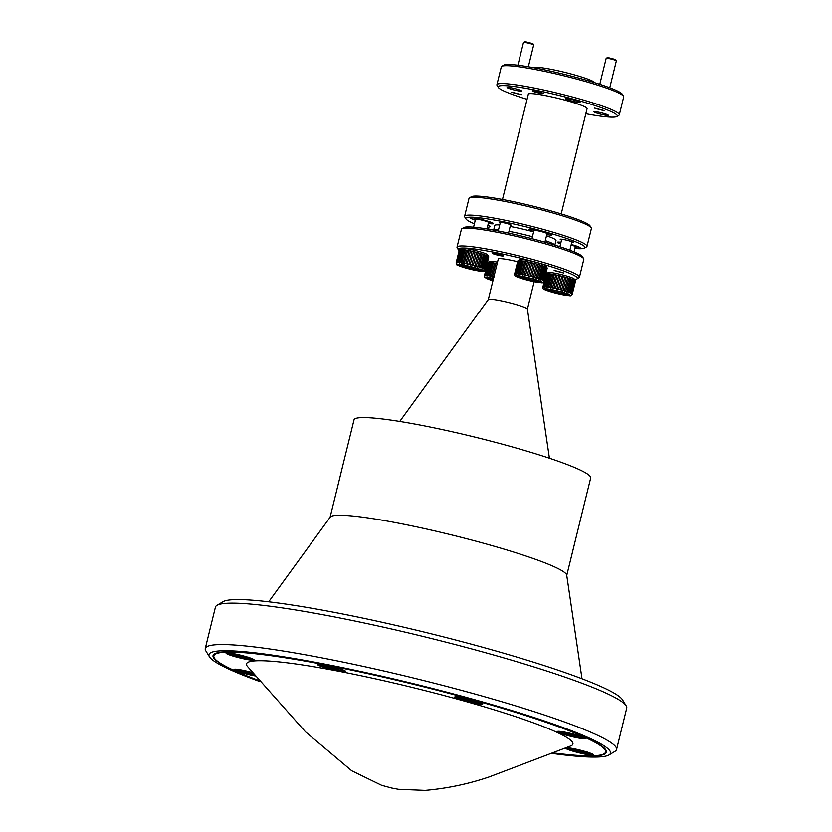 <?xml version="1.0" encoding="UTF-8"?>
<svg xmlns="http://www.w3.org/2000/svg" width="832" height="832" viewBox="0 0 832 832"><rect width="100%" height="100%" fill="white"/><g stroke="black" fill="none" stroke-linecap="round" stroke-linejoin="round"><path stroke-width="1.25" d="M552.573 753.48A206.721 20.53 -166.2 0 0 599.362 756.943A206.721 20.53 -166.2 0 0 608.982 754.957A206.721 20.53 -166.2 0 0 455.447 694.439A206.721 20.53 -166.2 0 0 220.074 650.863A206.721 20.53 -166.2 0 0 209.477 656.833A206.721 20.53 -166.2 0 0 260.146 681.647M209.477 656.833L205.795 650.811A211.765 21.029 13.8 0 1 205.265 648.523A211.765 21.029 13.8 0 1 216.642 644.696A211.765 21.029 13.8 0 1 447.689 686.67A211.765 21.029 13.8 0 1 616.564 749.538A211.765 21.029 13.8 0 1 615.035 751.327L608.982 754.957M216.965 605.322L223.018 601.692A206.721 20.53 13.8 0 1 232.638 599.706A206.721 20.53 13.8 0 1 448.261 638.102A206.721 20.53 13.8 0 1 622.523 699.816L626.205 705.838A211.765 21.029 -166.2 0 0 447.699 642.616A211.765 21.029 -166.2 0 0 226.814 603.283A211.765 21.029 -166.2 0 0 216.965 605.322A211.765 21.029 -166.2 0 0 215.436 607.1L205.265 648.523M461.854 228.727L463.882 227.521A61.339 6.094 13.8 0 1 466.731 226.928A61.339 6.094 13.8 0 1 530.712 238.326A61.339 6.094 13.8 0 1 582.431 256.641L583.658 258.648A63.024 6.261 -166.2 0 0 530.525 239.824A63.024 6.261 -166.2 0 0 464.786 228.124A63.024 6.261 -166.2 0 0 461.854 228.727A63.024 6.261 -166.2 0 0 461.406 229.258L457.018 247.125A63.024 6.261 13.8 0 1 460.398 245.981A63.024 6.261 13.8 0 1 529.162 258.482A63.024 6.261 13.8 0 1 579.426 277.191A63.024 6.261 13.8 0 1 578.968 277.722L576.95 278.928A61.339 6.094 -166.2 0 0 531.388 260.967A61.339 6.094 -166.2 0 0 461.542 248.04A61.339 6.094 -166.2 0 0 458.401 249.808A61.339 6.094 -166.2 0 0 459.139 250.609M487.531 261.82A61.339 6.094 -166.2 0 0 488.498 262.111M458.401 249.808L457.174 247.801A63.024 6.261 13.8 0 1 457.018 247.125M502.996 256.017A5.626 0.562 -166.2 0 0 503.298 255.913A5.626 0.562 -166.2 0 0 498.815 254.238A5.626 0.562 -166.2 0 0 492.669 253.126A5.626 0.562 -166.2 0 0 492.367 253.23A5.626 0.562 -166.2 0 0 496.86 254.904A5.626 0.562 -166.2 0 0 502.996 256.017M563.898 273.052L554.143 270.494L563.898 273.052M495.29 229.705A31.512 3.13 -166.2 0 0 493.73 230.09A31.512 3.13 13.8 0 1 495.29 229.705A31.512 3.13 13.8 0 1 498.514 229.798A31.512 3.13 -166.2 0 0 495.29 229.705M517.639 261.685A20.124 1.997 -166.2 0 0 499.356 258.617A20.124 1.997 -166.2 0 0 498.274 258.981L488.311 299.541L399.734 421.439M527.394 309.182A20.124 1.997 -166.2 0 0 527.394 309.098A20.124 1.997 -166.2 0 0 510.952 303.108A20.124 1.997 -166.2 0 0 489.382 299.218A20.124 1.997 -166.2 0 0 488.342 299.51M566.748 575.422L590.678 477.994A121.846 12.106 -166.2 0 0 493.501 441.813A121.846 12.106 -166.2 0 0 360.568 417.654A121.846 12.106 -166.2 0 0 354.016 419.858L330.086 517.296M582.005 678.756L566.706 575.162A121.846 12.106 -166.2 0 0 467.147 538.866A121.846 12.106 -166.2 0 0 336.575 515.33A121.846 12.106 -166.2 0 0 330.242 517.088L268.684 601.796M553.727 753.012A202.519 20.114 -166.2 0 0 595.504 755.872A202.519 20.114 -166.2 0 0 606.393 752.211A202.519 20.114 -166.2 0 0 444.881 692.078A202.519 20.114 -166.2 0 0 223.922 651.934A202.519 20.114 -166.2 0 0 213.044 655.595A202.519 20.114 -166.2 0 0 259.345 680.711M616.564 749.538L626.735 708.126A211.765 21.029 -166.2 0 0 626.205 705.838M574.527 279.49A61.339 6.094 -166.2 0 0 576.95 278.928M579.426 277.191L583.814 259.324A63.024 6.261 -166.2 0 0 583.658 258.648M554.788 245.086A31.512 3.13 -166.2 0 0 545.314 240.594A31.512 3.13 13.8 0 1 554.788 245.086M532.428 236.694A31.512 3.13 -166.2 0 0 508.955 231.296A31.512 3.13 13.8 0 1 532.428 236.694M255.518 660.847A168.064 16.692 13.8 0 1 449.446 696.966A168.064 16.692 13.8 0 1 570.96 745.846L489.143 776.942C468.385 784.004 447.044 788.497 425.152 790.4L398.362 789.298L391.612 788.029L381.628 785.314L351.707 770.754L305.49 731.827L247.395 666.37A168.064 16.692 13.8 0 1 255.518 660.847M565.365 748.197A14.456 1.435 -166.2 0 0 574.683 751.681A14.456 1.435 -166.2 0 0 593.32 754.718A14.456 1.435 -166.2 0 0 583.918 751.13A14.456 1.435 -166.2 0 0 566.582 747.687M566.769 735.311A14.456 1.435 -166.2 0 0 585.395 738.348A14.456 1.435 -166.2 0 0 576.004 734.77A14.456 1.435 -166.2 0 0 557.43 731.484A14.456 1.435 -166.2 0 0 566.769 735.311M464.142 700.742A14.456 1.435 -166.2 0 0 482.768 703.789A14.456 1.435 -166.2 0 0 473.366 700.201A14.456 1.435 -166.2 0 0 454.802 696.914A14.456 1.435 -166.2 0 0 464.142 700.742M326.914 668.221A14.456 1.435 -166.2 0 0 345.54 671.268A14.456 1.435 -166.2 0 0 336.149 667.68A14.456 1.435 -166.2 0 0 317.574 664.394A14.456 1.435 -166.2 0 0 326.914 668.221M235.487 656.802A14.456 1.435 -166.2 0 0 254.114 659.849A14.456 1.435 -166.2 0 0 244.712 656.261A14.456 1.435 -166.2 0 0 226.148 652.974A14.456 1.435 -166.2 0 0 235.487 656.802M252.554 672.599A14.456 1.435 -166.2 0 0 234.062 669.344A14.456 1.435 -166.2 0 0 243.402 673.171A14.456 1.435 -166.2 0 0 255.341 675.938M259.272 680.618A201.677 20.03 13.8 0 1 213.845 655.866A201.677 20.03 13.8 0 1 224.682 652.215A201.677 20.03 13.8 0 1 444.725 692.193A201.677 20.03 13.8 0 1 605.561 752.076A201.677 20.03 13.8 0 1 594.724 755.716A201.677 20.03 13.8 0 1 553.831 752.97M254.27 674.669A13.614 1.352 13.8 0 1 253.999 674.617A13.614 1.352 13.8 0 1 235.414 669.178M244.296 670.571L239.699 670.114A9.079 0.905 -166.2 0 0 241.238 670.821L250.422 673.39A9.079 0.905 -166.2 0 0 253.594 674.003L252.096 673.306L252.99 673.13M252.356 672.547L248.498 671.538M241.613 669.999L241.238 670.821M251.982 672.797A8.84 0.874 13.8 0 1 250.598 672.506L250.588 672.131M250.598 672.506L250.422 673.39M249.215 671.778L248.924 672.703M247.187 671.216L246.958 672.038M252.023 672.474L251.95 672.994M239.554 654.93L239.366 655.356A8.84 0.874 13.8 0 1 237.713 654.909A8.84 0.874 13.8 0 1 237.12 654.742M252.99 659.079A13.614 1.352 13.8 0 1 235.976 655.855A13.614 1.352 13.8 0 1 227.5 652.818M231.712 653.307A9.079 0.905 -166.2 0 0 231.587 653.349L236.798 654.919L235.82 655.294A9.079 0.905 -166.2 0 0 239.158 656.23L247.905 657.914A9.079 0.905 -166.2 0 0 249.07 657.842L243.714 655.98M239.606 654.93L235.061 653.931M239.366 655.356L239.158 656.23M237.214 654.472L236.954 655.231M247.936 656.999L247.905 657.914M242.195 655.574L242.039 656.386M240.448 655.138L240.282 656.167M335.494 667.846A8.84 0.874 13.8 0 1 334.11 667.566L334.1 667.191M344.417 670.498A13.614 1.352 13.8 0 1 332.79 668.658A13.614 1.352 13.8 0 1 319.852 664.726A13.614 1.352 13.8 0 1 318.937 664.238M327.808 665.621L323.222 665.174A9.079 0.905 -166.2 0 0 324.75 665.881L333.934 668.45A9.079 0.905 -166.2 0 0 337.106 669.053L335.462 668.054L339.81 668.772M335.878 667.597L332.01 666.588M325.125 665.049L324.75 665.881M334.11 667.566L333.934 668.45M332.738 666.838L332.436 667.753M330.699 666.276L330.47 667.098M335.535 667.534L335.462 668.054M468.208 698.87L468.021 699.296A8.84 0.874 13.8 0 1 465.774 698.682M460.366 697.247A9.079 0.905 -166.2 0 0 460.242 697.289L465.452 698.859L464.474 699.244A9.079 0.905 -166.2 0 0 467.813 700.17L476.559 701.854A9.079 0.905 -166.2 0 0 477.308 701.865A9.079 0.905 -166.2 0 0 477.724 701.782L472.368 699.92M481.645 703.019A13.614 1.352 13.8 0 1 481.468 703.03A13.614 1.352 13.8 0 1 468.385 700.783A13.614 1.352 13.8 0 1 456.154 696.758M468.26 698.87L463.715 697.871M476.59 700.939L476.559 701.854M468.021 699.296L467.813 700.17M465.868 698.412L465.608 699.171M470.85 699.514L470.694 700.326M469.102 699.078L468.936 700.107M575.349 734.937A8.84 0.874 13.8 0 1 573.966 734.646L573.945 734.282M567.663 732.711L563.066 732.254A9.079 0.905 -166.2 0 0 564.606 732.961L573.789 735.53A9.079 0.905 -166.2 0 0 575.453 735.873A9.079 0.905 -166.2 0 0 576.961 736.143L575.318 735.134L579.665 735.862M584.272 737.589A13.614 1.352 13.8 0 1 577.366 736.757A13.614 1.352 13.8 0 1 558.782 731.328M575.723 734.687L571.865 733.678M575.39 734.614L575.318 735.134M573.966 734.646L573.789 735.53M564.98 732.139L564.606 732.961M572.582 733.918L572.291 734.843M570.554 733.366L570.326 734.178M578.75 749.798L578.562 750.235A8.84 0.874 13.8 0 1 576.919 749.788A8.84 0.874 13.8 0 1 576.326 749.622M578.562 750.235L578.354 751.109L587.111 752.783A9.079 0.905 -166.2 0 0 588.266 752.721L582.92 750.859M570.908 748.186A9.079 0.905 -166.2 0 0 570.794 748.228L576.004 749.798L575.026 750.173A9.079 0.905 -166.2 0 0 576.638 750.641A9.079 0.905 -166.2 0 0 578.354 751.109M592.186 753.948A13.614 1.352 13.8 0 1 575.182 750.734A13.614 1.352 13.8 0 1 566.706 747.687M578.812 749.809L574.267 748.8M587.142 751.878L587.111 752.783M581.402 750.454L581.235 751.254M579.654 750.017L579.488 751.036M576.42 749.351L576.16 750.11M555.308 270.65L563.212 272.761L555.308 270.65M484.442 275.756A15.122 1.498 13.8 0 1 484.442 275.683A15.122 1.498 13.8 0 1 484.463 275.631L484.661 275.506A15.122 1.498 13.8 0 1 484.983 275.434L485.503 275.402A15.122 1.498 13.8 0 1 486.106 275.413L486.949 275.465A15.122 1.498 13.8 0 1 487.812 275.558L488.925 275.694A15.122 1.498 13.8 0 1 490.006 275.86L491.338 276.089A15.122 1.498 13.8 0 1 492.596 276.318L494.021 277.056M497.328 263.578L495.789 263.328A15.122 1.498 -166.2 0 0 494.53 263.099L493.199 262.87A15.122 1.498 -166.2 0 0 492.107 262.704L491.005 262.558A15.122 1.498 -166.2 0 0 490.142 262.475L489.299 262.413A15.122 1.498 -166.2 0 0 488.696 262.413L488.176 262.444A15.122 1.498 -166.2 0 0 487.854 262.517L489.767 261.352A13.447 1.331 13.8 0 1 497.494 262.142M484.661 275.506L487.656 262.642A15.122 1.498 -166.2 0 0 487.635 262.694A15.122 1.498 -166.2 0 0 487.635 262.746M487.926 262.475L484.422 276.078M492.596 276.318L495.789 263.328M494.53 263.099L491.338 276.089M490.006 275.86L493.199 262.87M492.107 262.704L488.925 275.694M487.812 275.558L491.005 262.558M490.142 262.475L486.949 275.465M486.106 275.413L489.299 262.413M488.696 262.413L485.503 275.402M484.983 275.434L488.176 262.444M484.463 275.631L487.656 262.642M487.552 277.451L486.418 278.044L491.598 278.117L492.346 277.524L491.598 278.117L493.47 278.554L491.66 278.138M491.702 278.148L486.418 278.044L492.96 280.613M488.238 262.402L484.931 275.881M489.372 262.371L486.054 275.86M491.057 262.517L487.75 276.006M493.241 262.829L489.934 276.307M495.83 263.276L492.513 276.765M473.554 227.146L475.509 219.19A6.718 0.666 13.8 0 1 481.447 219.97A6.718 0.666 13.8 0 1 488.561 222.394L486.97 228.914M475.498 219.253L475.28 218.442L476.195 218.182M456.175 262.735A15.122 1.498 13.8 0 1 456.175 262.662A15.122 1.498 13.8 0 1 456.206 262.61L456.394 262.486A15.122 1.498 13.8 0 1 456.716 262.413L457.236 262.382A15.122 1.498 13.8 0 1 457.85 262.392L458.682 262.444A15.122 1.498 13.8 0 1 459.545 262.527L460.658 262.673A15.122 1.498 13.8 0 1 461.739 262.839L463.07 263.068A15.122 1.498 13.8 0 1 464.339 263.297L465.837 263.588A15.122 1.498 13.8 0 1 467.21 263.879L468.811 264.243A15.122 1.498 13.8 0 1 469.529 264.399A15.122 1.498 13.8 0 1 470.257 264.576L473.439 251.586A15.122 1.498 -166.2 0 0 472.722 251.41A15.122 1.498 -166.2 0 0 472.004 251.243L470.402 250.89A15.122 1.498 -166.2 0 0 469.03 250.598L467.522 250.307A15.122 1.498 -166.2 0 0 466.263 250.068L464.932 249.85A15.122 1.498 -166.2 0 0 463.85 249.683L462.738 249.538A15.122 1.498 -166.2 0 0 461.874 249.454L461.032 249.392A15.122 1.498 -166.2 0 0 460.429 249.382L459.909 249.423A15.122 1.498 -166.2 0 0 459.586 249.496L459.389 249.61A15.122 1.498 -166.2 0 0 459.368 249.673A15.122 1.498 -166.2 0 0 459.368 249.725M456.394 262.486L459.586 249.496L461.5 248.331A13.447 1.331 13.8 0 1 473.273 249.995A13.447 1.331 13.8 0 1 487.479 254.717L488.654 256.62M459.659 249.444L456.154 263.058M488.727 256.942A15.122 1.498 -166.2 0 0 488.748 256.88A15.122 1.498 -166.2 0 0 488.748 256.786L485.555 269.786A15.122 1.498 13.8 0 1 485.555 269.88A15.122 1.498 13.8 0 1 485.534 269.932L485.368 270.348M485.399 269.578L488.592 256.578A15.122 1.498 -166.2 0 0 488.311 256.37L485.118 269.36A15.122 1.498 13.8 0 1 485.399 269.578L485.555 269.786M484.64 269.079L487.833 256.09A15.122 1.498 -166.2 0 0 487.261 255.809L484.068 268.798A15.122 1.498 13.8 0 1 484.64 269.079L485.118 269.36M483.278 268.455L486.46 255.466A15.122 1.498 -166.2 0 0 485.628 255.133L482.446 268.133A15.122 1.498 13.8 0 1 483.278 268.455L484.068 268.798M481.364 267.738L484.557 254.748A15.122 1.498 -166.2 0 0 483.496 254.384L480.303 267.374A15.122 1.498 13.8 0 1 481.364 267.738L482.446 268.133M479.003 266.958L482.186 253.968A15.122 1.498 -166.2 0 0 480.948 253.583L477.755 266.573A15.122 1.498 13.8 0 1 479.003 266.958L480.303 267.374M476.278 266.146L479.471 253.157A15.122 1.498 -166.2 0 0 478.098 252.772L474.906 265.762A15.122 1.498 13.8 0 1 476.278 266.146L477.755 266.573M473.314 265.335L476.507 252.346A15.122 1.498 -166.2 0 0 475.072 251.982L471.89 264.971A15.122 1.498 13.8 0 1 473.314 265.335L474.906 265.762M472.004 251.243L468.811 264.243M467.21 263.879L470.402 250.89M469.03 250.598L465.837 263.588M464.339 263.297L467.522 250.307M466.263 250.068L463.07 263.068M461.739 262.839L464.932 249.85M463.85 249.683L460.658 262.673M459.545 262.527L462.738 249.538M461.874 249.454L458.682 262.444M457.85 262.392L461.032 249.392M460.429 249.382L457.236 262.382M456.716 262.413L459.909 249.423M456.206 262.61L459.389 249.61M475.072 251.982L473.439 251.586M478.098 252.772L476.507 252.346M480.948 253.583L479.471 253.157M483.496 254.384L482.186 253.968M485.628 255.133L484.557 254.748M487.261 255.809L486.46 255.466M485.389 270.202L488.55 256.516M470.257 264.576L471.89 264.971M477.495 268.705L477.256 269.662L480.054 269.703M466.18 265.762L465.286 267.81L458.151 265.013L463.33 265.096L475.654 267.966L475.457 267.155M464.079 264.493L463.33 265.096L464.079 264.493M459.285 264.42L458.151 265.013L463.434 265.117M475.654 267.966L482.789 270.764L475.602 267.966L463.393 265.117M460.97 265.086L465.878 267.01L477.256 269.662L477.599 270.691L482.789 270.764L482.05 269.734M459.982 249.382L456.664 262.86M461.105 249.35L457.787 262.839M462.79 249.496L459.482 262.974M464.984 249.798L461.666 263.286M467.563 250.255L464.256 263.744M470.434 250.838L467.116 264.326M473.46 251.524L470.142 265.013M478.098 252.72L474.791 266.198M480.938 253.531L477.63 267.01M483.475 254.322L480.168 267.81M485.607 255.07L482.29 268.559M487.23 255.736L483.912 269.225M488.27 256.298L484.962 269.776M531.95 238.638L533.967 230.422A6.718 0.666 13.8 0 1 539.906 231.202A6.718 0.666 13.8 0 1 547.03 233.636L544.929 242.164M533.957 230.485L533.749 229.674L534.654 229.414M514.644 273.967A15.122 1.498 13.8 0 1 514.644 273.894A15.122 1.498 13.8 0 1 514.665 273.842L514.862 273.718A15.122 1.498 13.8 0 1 515.174 273.645L515.705 273.614A15.122 1.498 13.8 0 1 516.308 273.624L517.14 273.676A15.122 1.498 13.8 0 1 518.014 273.77L519.116 273.905A15.122 1.498 13.8 0 1 520.208 274.071L521.539 274.3A15.122 1.498 13.8 0 1 522.798 274.529L524.295 274.83A15.122 1.498 13.8 0 1 525.678 275.122L527.28 275.475A15.122 1.498 13.8 0 1 527.998 275.642A15.122 1.498 13.8 0 1 528.715 275.808L531.908 262.818A15.122 1.498 -166.2 0 0 531.19 262.642A15.122 1.498 -166.2 0 0 530.473 262.486L528.871 262.122A15.122 1.498 -166.2 0 0 527.488 261.83L525.99 261.539A15.122 1.498 -166.2 0 0 524.732 261.31L523.39 261.082A15.122 1.498 -166.2 0 0 522.309 260.915L521.196 260.77A15.122 1.498 -166.2 0 0 520.333 260.686L519.501 260.634A15.122 1.498 -166.2 0 0 518.898 260.624L518.367 260.655A15.122 1.498 -166.2 0 0 518.045 260.728L517.858 260.853A15.122 1.498 -166.2 0 0 517.837 260.905A15.122 1.498 -166.2 0 0 517.826 260.957M514.862 273.718L518.045 260.728L519.958 259.563A13.447 1.331 13.8 0 1 531.731 261.227A13.447 1.331 13.8 0 1 545.948 265.949L547.113 267.852M518.118 260.686L514.613 274.29M547.186 268.174A15.122 1.498 -166.2 0 0 547.206 268.122A15.122 1.498 -166.2 0 0 547.206 268.029L544.014 281.018A15.122 1.498 13.8 0 1 544.024 281.112A15.122 1.498 13.8 0 1 543.993 281.164L543.826 281.58M543.868 280.81L547.061 267.821A15.122 1.498 -166.2 0 0 546.78 267.602L543.587 280.592A15.122 1.498 13.8 0 1 543.868 280.81L544.014 281.018M543.098 280.311L546.291 267.322A15.122 1.498 -166.2 0 0 545.73 267.041L542.537 280.03A15.122 1.498 13.8 0 1 543.098 280.311L543.587 280.592M541.736 279.687L544.929 266.698A15.122 1.498 -166.2 0 0 544.097 266.375L540.904 279.365A15.122 1.498 13.8 0 1 541.736 279.687L542.537 280.03M539.833 278.97L543.015 265.98A15.122 1.498 -166.2 0 0 541.965 265.616L538.772 278.616A15.122 1.498 13.8 0 1 539.833 278.97L540.904 279.365M537.462 278.19L540.654 265.2A15.122 1.498 -166.2 0 0 539.417 264.815L536.224 277.815A15.122 1.498 13.8 0 1 537.462 278.19L538.772 278.616M534.737 277.378L537.93 264.389A15.122 1.498 -166.2 0 0 536.567 264.004L533.374 277.004A15.122 1.498 13.8 0 1 534.737 277.378L536.224 277.815M531.783 276.578L534.976 263.578A15.122 1.498 -166.2 0 0 533.541 263.214L530.348 276.203A15.122 1.498 13.8 0 1 531.783 276.578L533.374 277.004M530.473 262.486L527.28 275.475M525.678 275.122L528.871 262.122M527.488 261.83L524.295 274.83M522.798 274.529L525.99 261.539M524.732 261.31L521.539 274.3M520.208 274.071L523.39 261.082M522.309 260.915L519.116 273.905M518.014 273.77L521.196 260.77M520.333 260.686L517.14 273.676M516.308 273.624L519.501 260.634M518.898 260.624L515.705 273.614M515.174 273.645L518.367 260.655M514.665 273.842L517.858 260.853M533.541 263.214L531.908 262.818M536.567 264.004L534.976 263.578M539.417 264.815L537.93 264.389M541.965 265.616L540.654 265.2M544.097 266.375L543.015 265.98M545.73 267.041L544.929 266.698M543.847 281.434L547.009 267.748M528.715 275.808L530.348 276.203M535.954 279.937L535.725 280.904L538.512 280.946M524.649 277.004L523.744 279.053L516.61 276.255L521.799 276.328L534.113 279.209L533.926 278.387M522.538 275.735L521.799 276.328L522.538 275.735M517.754 275.662L516.61 276.255L521.893 276.359M519.438 276.318L524.337 278.242L535.725 280.904L536.068 281.923L541.247 282.006L534.071 279.198L541.247 282.006L540.509 280.977M518.44 260.614L515.122 274.092M519.563 260.582L516.256 274.071M521.258 260.728L517.941 274.217M523.442 261.04L520.135 274.518M526.022 261.487L522.714 274.976M528.892 262.08L525.585 275.558M531.918 262.766L528.611 276.245M536.567 263.952L533.25 277.43M539.406 264.763L536.089 278.242M541.944 265.554L538.626 279.042M544.066 266.302L540.758 279.791M545.688 266.978L542.381 280.457M546.738 267.53L543.421 281.018M571.137 244.993A6.718 0.666 13.8 0 1 575.297 246.657L574.028 251.826M542.901 286.988A15.122 1.498 13.8 0 1 542.911 286.915A15.122 1.498 13.8 0 1 542.932 286.863L543.119 286.738A15.122 1.498 13.8 0 1 543.442 286.676L543.972 286.634A15.122 1.498 13.8 0 1 544.575 286.645L545.407 286.697A15.122 1.498 13.8 0 1 546.27 286.79L547.383 286.936A15.122 1.498 13.8 0 1 548.465 287.092L549.806 287.321A15.122 1.498 13.8 0 1 551.065 287.55L552.562 287.851A15.122 1.498 13.8 0 1 553.946 288.142L555.547 288.496A15.122 1.498 13.8 0 1 556.265 288.662A15.122 1.498 13.8 0 1 556.982 288.829L560.175 275.839A15.122 1.498 -166.2 0 0 559.447 275.673A15.122 1.498 -166.2 0 0 558.73 275.506L557.128 275.153A15.122 1.498 -166.2 0 0 555.755 274.862L554.258 274.56A15.122 1.498 -166.2 0 0 552.989 274.331L551.658 274.102A15.122 1.498 -166.2 0 0 550.576 273.936L549.463 273.801A15.122 1.498 -166.2 0 0 548.6 273.707L547.768 273.655A15.122 1.498 -166.2 0 0 547.165 273.645L546.634 273.676A15.122 1.498 -166.2 0 0 546.312 273.749L546.125 273.874A15.122 1.498 -166.2 0 0 546.094 273.926A15.122 1.498 -166.2 0 0 546.094 273.988M543.119 286.738L546.312 273.749L548.226 272.594A13.447 1.331 13.8 0 1 559.998 274.248A13.447 1.331 13.8 0 1 574.205 278.97L575.38 280.883M546.385 273.707L542.88 287.31M575.453 281.195A15.122 1.498 -166.2 0 0 575.474 281.143A15.122 1.498 -166.2 0 0 575.474 281.05L572.281 294.039A15.122 1.498 13.8 0 1 572.281 294.133A15.122 1.498 13.8 0 1 572.26 294.185L572.094 294.601M572.135 293.831L575.318 280.842A15.122 1.498 -166.2 0 0 575.037 280.623L571.854 293.613A15.122 1.498 13.8 0 1 572.135 293.831L572.281 294.039M571.366 293.332L574.558 280.342A15.122 1.498 -166.2 0 0 573.986 280.062L570.794 293.062A15.122 1.498 13.8 0 1 571.366 293.332L571.854 293.613M570.003 292.718L573.196 279.718A15.122 1.498 -166.2 0 0 572.364 279.396L569.171 292.386A15.122 1.498 13.8 0 1 570.003 292.718L570.794 293.062M568.09 292.001L571.282 279.001A15.122 1.498 -166.2 0 0 570.222 278.647L567.039 291.637A15.122 1.498 13.8 0 1 568.09 292.001L569.171 292.386M565.729 291.21L568.922 278.221A15.122 1.498 -166.2 0 0 567.674 277.846L564.491 290.836A15.122 1.498 13.8 0 1 565.729 291.21L567.039 291.637M563.004 290.399L566.197 277.41A15.122 1.498 -166.2 0 0 564.834 277.035L561.642 290.025A15.122 1.498 13.8 0 1 563.004 290.399L564.491 290.836M560.05 289.598L563.233 276.609A15.122 1.498 -166.2 0 0 561.808 276.234L558.615 289.234A15.122 1.498 13.8 0 1 560.05 289.598L561.642 290.025M558.73 275.506L555.547 288.496M553.946 288.142L557.128 275.153M555.755 274.862L552.562 287.851M551.065 287.55L554.258 274.56M552.989 274.331L549.806 287.321M548.465 287.092L551.658 274.102M550.576 273.936L547.383 286.936M546.27 286.79L549.463 273.801M548.6 273.707L545.407 286.697M544.575 286.645L547.768 273.655M547.165 273.645L543.972 286.634M543.442 286.676L546.634 273.676M542.932 286.863L546.125 273.874M561.808 276.234L560.175 275.839M564.834 277.035L563.233 276.609M567.674 277.846L566.197 277.41M570.222 278.647L568.922 278.221M572.364 279.396L571.282 279.001M573.986 280.062L573.196 279.718M572.114 294.455L575.276 280.769M556.982 288.829L558.615 289.234M564.221 292.968L563.982 293.925L566.779 293.966M552.906 290.025L552.011 292.074L544.877 289.276L550.066 289.349L562.38 292.23L562.182 291.408M550.805 288.756L550.066 289.349L550.805 288.756M546.01 288.683L544.877 289.276L550.16 289.38M562.38 292.23L569.514 295.027L562.328 292.219L550.118 289.37M547.695 289.338L552.604 291.262L563.982 293.925L564.335 294.944L569.514 295.027L568.776 293.998M546.707 273.634L543.39 287.123M547.83 273.614L544.523 287.092M549.526 273.749L546.208 287.238M551.71 274.061L548.392 287.539M554.289 274.518L550.982 287.997M557.159 275.101L553.852 288.579M560.186 275.787L556.878 289.266M564.834 276.973L561.517 290.462M567.663 277.784L564.356 291.273M570.201 278.585L566.894 292.063M572.333 279.334L569.015 292.812M573.955 279.999L570.638 293.478M574.995 280.55L571.688 294.039M574.85 248.446A61.339 6.094 -166.2 0 0 581.682 248.664A61.339 6.094 -166.2 0 0 584.532 248.071A61.339 6.094 -166.2 0 0 538.97 230.11A61.339 6.094 -166.2 0 0 469.123 217.183A61.339 6.094 -166.2 0 0 465.982 218.951A61.339 6.094 -166.2 0 0 474.386 223.766M465.982 218.951L464.755 216.944A63.024 6.261 13.8 0 1 464.599 216.268A63.024 6.261 13.8 0 1 467.979 215.124A63.024 6.261 13.8 0 1 536.744 227.625A63.024 6.261 13.8 0 1 587.007 246.334A63.024 6.261 13.8 0 1 586.55 246.865L584.532 248.071M469.435 197.87L471.453 196.664A61.339 6.094 13.8 0 1 474.313 196.071A61.339 6.094 13.8 0 1 538.294 207.47A61.339 6.094 13.8 0 1 590.002 225.784L591.24 227.791A63.024 6.261 -166.2 0 0 538.106 208.967A63.024 6.261 -166.2 0 0 472.368 197.267A63.024 6.261 -166.2 0 0 469.435 197.87A63.024 6.261 -166.2 0 0 468.978 198.401L464.599 216.268M587.007 246.334L591.396 228.467A63.024 6.261 -166.2 0 0 591.24 227.791M585.822 113.734A61.339 6.094 -166.2 0 0 613.985 117.114A61.339 6.094 -166.2 0 0 616.845 116.522A61.339 6.094 -166.2 0 0 571.282 98.561A61.339 6.094 -166.2 0 0 501.436 85.634A61.339 6.094 -166.2 0 0 498.295 87.402A61.339 6.094 -166.2 0 0 527.072 99.31M498.295 87.402L497.068 85.394A63.024 6.261 13.8 0 1 496.902 84.718A63.024 6.261 13.8 0 1 500.292 83.574A63.024 6.261 13.8 0 1 569.057 96.075A63.024 6.261 13.8 0 1 619.32 114.785A63.024 6.261 13.8 0 1 618.862 115.315L616.845 116.522M501.748 66.321L503.766 65.114A61.339 6.094 13.8 0 1 506.626 64.522A61.339 6.094 13.8 0 1 570.606 75.92A61.339 6.094 13.8 0 1 622.315 94.234L623.553 96.242A63.024 6.261 -166.2 0 0 570.419 77.418A63.024 6.261 -166.2 0 0 504.681 65.718A63.024 6.261 -166.2 0 0 501.748 66.321A63.024 6.261 -166.2 0 0 501.29 66.851L496.902 84.718M619.32 114.785L623.709 96.918A63.024 6.261 -166.2 0 0 623.553 96.242M571.74 242.528A6.718 0.666 -166.2 0 0 572.905 242.59A6.718 0.666 -166.2 0 0 573.248 242.403A6.718 0.666 -166.2 0 0 567.58 240.396A6.718 0.666 -166.2 0 0 560.57 239.148A6.718 0.666 -166.2 0 0 560.258 239.21A6.718 0.666 -166.2 0 0 561.538 240.022M489.06 226.637A6.718 0.666 -166.2 0 0 490.225 226.71A6.718 0.666 -166.2 0 0 490.568 226.512A6.718 0.666 -166.2 0 0 487.843 225.337M510.453 225.222A5.886 0.582 -166.2 0 0 510.806 225.222A5.886 0.582 -166.2 0 0 511.108 225.056A5.886 0.582 -166.2 0 0 506.158 223.298A5.886 0.582 -166.2 0 0 500.022 222.206A5.886 0.582 -166.2 0 0 499.741 222.258A5.886 0.582 -166.2 0 0 500.25 222.716M488.332 223.33A11.762 1.165 -166.2 0 0 492.825 223.818A11.762 1.165 -166.2 0 0 493.459 223.6A11.762 1.165 -166.2 0 0 484.078 220.106A11.762 1.165 -166.2 0 0 471.245 217.776A11.762 1.165 -166.2 0 0 470.61 217.984A11.762 1.165 -166.2 0 0 475.28 220.126M560.986 242.278A11.762 1.165 -166.2 0 0 557.97 242.039A11.762 1.165 -166.2 0 0 557.336 242.247A11.762 1.165 -166.2 0 0 560.591 243.901M575.068 247.593A11.762 1.165 -166.2 0 0 579.561 248.071A11.762 1.165 -166.2 0 0 580.185 247.863A11.762 1.165 -166.2 0 0 571.262 244.483M546.801 234.562A11.762 1.165 -166.2 0 0 551.294 235.05A11.762 1.165 -166.2 0 0 551.928 234.832A11.762 1.165 -166.2 0 0 542.547 231.338A11.762 1.165 -166.2 0 0 529.703 229.008A11.762 1.165 -166.2 0 0 529.079 229.226A11.762 1.165 -166.2 0 0 533.738 231.358M532.563 90.719A5.626 0.562 -166.2 0 0 532.262 90.823A5.626 0.562 -166.2 0 0 536.744 92.498A5.626 0.562 -166.2 0 0 542.89 93.61A5.626 0.562 -166.2 0 0 543.192 93.506A5.626 0.562 -166.2 0 0 538.699 91.832A5.626 0.562 -166.2 0 0 532.563 90.719M594.308 107.994L604.074 110.552L594.308 107.994M511.628 92.102L521.394 94.661L511.628 92.102M493.657 230.079L494.801 225.41A31.512 3.13 13.8 0 1 496.496 224.838A31.512 3.13 13.8 0 1 499.71 224.931M510.162 226.429A31.512 3.13 13.8 0 1 533.624 231.816M546.52 235.726A31.512 3.13 13.8 0 1 556.005 240.438L554.861 245.107M502.476 199.451L528.33 94.162A30.254 3.006 13.8 0 1 529.963 93.61A30.254 3.006 13.8 0 1 562.962 99.611A30.254 3.006 13.8 0 1 587.09 108.586L561.226 213.876M533.614 67.683A31.512 3.13 13.8 0 1 535.184 67.298A31.512 3.13 13.8 0 1 568.526 73.278A31.512 3.13 13.8 0 1 594.672 82.68M565.947 98.561A7.478 0.738 -166.2 0 0 565.552 98.696A7.478 0.738 -166.2 0 0 571.511 100.922A7.478 0.738 -166.2 0 0 579.675 102.398A7.478 0.738 -166.2 0 0 580.07 102.263A7.478 0.738 -166.2 0 0 574.111 100.048A7.478 0.738 -166.2 0 0 565.947 98.561M507.489 87.329A7.478 0.738 -166.2 0 0 507.083 87.464A7.478 0.738 -166.2 0 0 513.053 89.679A7.478 0.738 -166.2 0 0 521.206 91.166A7.478 0.738 -166.2 0 0 521.612 91.031A7.478 0.738 -166.2 0 0 515.642 88.806A7.478 0.738 -166.2 0 0 507.489 87.329M594.214 111.582A7.478 0.738 -166.2 0 0 593.809 111.717A7.478 0.738 -166.2 0 0 599.778 113.942A7.478 0.738 -166.2 0 0 607.942 115.419A7.478 0.738 -166.2 0 0 608.338 115.284A7.478 0.738 -166.2 0 0 602.378 113.069A7.478 0.738 -166.2 0 0 594.214 111.582M488.509 228.883A61.339 6.094 -166.2 0 0 490.402 229.497M558.002 246.095A61.339 6.094 -166.2 0 0 559.967 246.438M602.909 110.396L594.984 108.358L602.909 110.396M606.206 58.282L607.662 57.491L615.586 59.519L616.356 60.778A5.252 0.52 -166.2 0 0 611.926 59.207A5.252 0.52 -166.2 0 0 606.455 58.23A5.252 0.52 -166.2 0 0 606.206 58.282A5.252 0.52 -166.2 0 0 606.164 58.334L599.789 84.302M609.752 87.776L616.366 60.83A5.252 0.52 -166.2 0 0 616.356 60.778M520.229 94.505L512.304 92.477L520.229 94.505M523.526 42.401L524.982 41.6L532.906 43.638L533.676 44.886A5.252 0.52 -166.2 0 0 529.246 43.316A5.252 0.52 -166.2 0 0 523.775 42.349A5.252 0.52 -166.2 0 0 523.526 42.401A5.252 0.52 -166.2 0 0 523.484 42.442L517.899 65.208M528.33 66.747L533.686 44.949A5.252 0.52 -166.2 0 0 533.676 44.886M493.511 278.387A13.447 1.331 -166.2 0 0 485.68 277.711A13.447 1.331 -166.2 0 0 492.929 280.738L484.713 277.16L484.442 275.683L487.635 262.694M489.237 278.106L493.199 279.656M469.279 266.24A13.447 1.331 -166.2 0 0 457.465 264.857A13.447 1.331 -166.2 0 0 471.65 269.547A13.447 1.331 -166.2 0 0 483.475 270.93A13.447 1.331 -166.2 0 0 469.279 266.24M477.599 270.691L465.286 267.81M527.748 277.472A13.447 1.331 -166.2 0 0 515.923 276.089A13.447 1.331 -166.2 0 0 530.119 280.79A13.447 1.331 -166.2 0 0 541.934 282.162A13.447 1.331 -166.2 0 0 527.748 277.472M536.068 281.923L523.744 279.053M556.005 290.493A13.447 1.331 -166.2 0 0 544.19 289.11A13.447 1.331 -166.2 0 0 558.386 293.81A13.447 1.331 -166.2 0 0 570.201 295.183A13.447 1.331 -166.2 0 0 556.005 290.493M564.335 294.944L552.011 292.074M527.394 309.098L549.422 458.203M534.154 281.663L527.405 309.14M213.845 655.866L214.302 654.014M605.561 752.076L606.008 750.235M489.258 225.826L488.446 229.154M561.735 239.21L559.894 246.709M571.938 241.717L569.858 250.182M488.55 222.456L490.287 221.967M459.368 249.673L456.175 262.662C457.028 265.574 453.263 264.066 471.671 269.558C488.218 272.376 482.706 271.918 485.555 269.88L488.748 256.88M547.019 233.688L548.746 233.199M517.837 260.905L514.644 273.894C515.486 276.806 511.722 275.298 530.14 280.8C546.676 283.618 541.174 283.15 544.024 281.112L547.206 268.122M534.082 279.198L521.851 276.349M575.276 246.709L577.013 246.23M546.094 273.926L542.911 286.915C543.754 289.838 539.989 288.319 558.397 293.821C574.943 296.639 569.431 296.171 572.281 294.133L575.474 281.143M508.529 233.064L510.578 224.713M498.233 230.942L500.375 222.206"/></g></svg>
